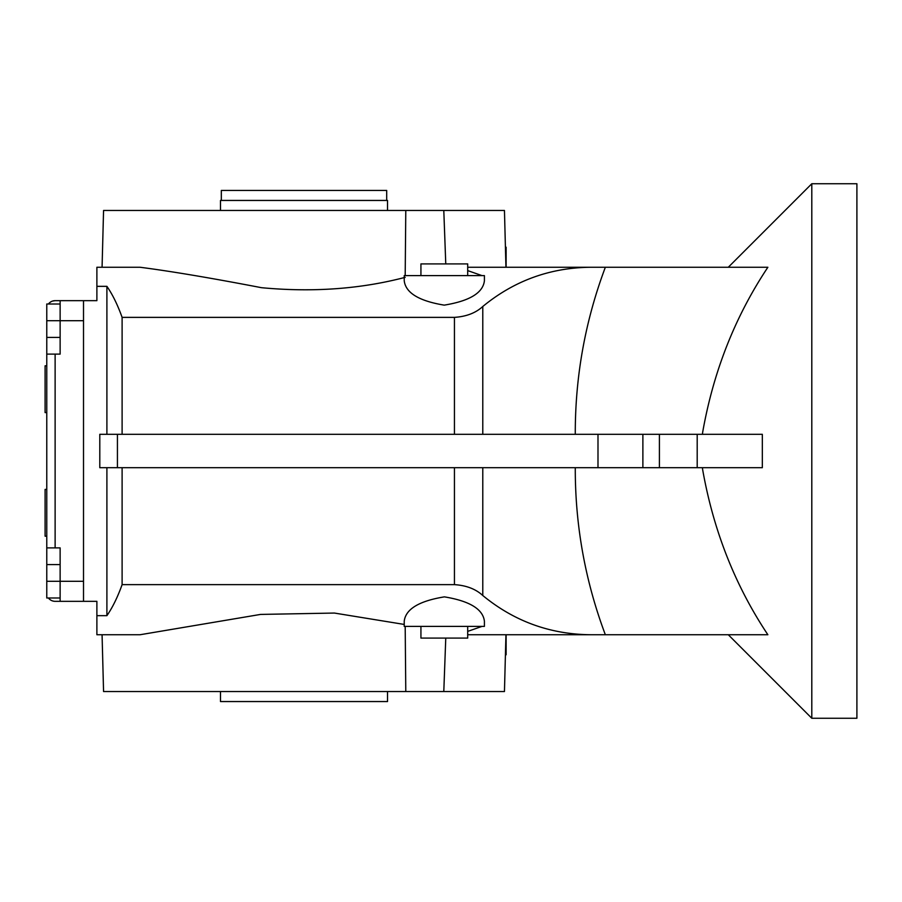 <?xml version="1.0" encoding="UTF-8"?>
<svg xmlns="http://www.w3.org/2000/svg" width="902" height="902" viewBox="0 0 902 902"><rect width="100%" height="100%" fill="white"/><g stroke="black" fill="none" stroke-linecap="round" stroke-linejoin="round"><path stroke-width="1.35" d="M46.769 536.194L45.1 536.194L45.1 489.414L46.769 489.414M505.718 267.263L605.343 267.263C585.387 320.447 575.375 375.446 575.273 432.25L575.284 434.302M445.768 263.914L443.795 210.47L504.455 210.47L505.943 267.263L767.873 267.263C735.164 316.388 713.426 371.387 702.669 432.25L702.433 434.302M575.284 467.698L575.273 469.75C575.375 526.554 585.387 581.553 605.343 634.737L505.943 634.737L504.455 691.53L405.787 691.53L405.19 626.394M445.768 638.086L443.795 691.53M467.698 626.394L467.698 638.086L420.93 638.086L420.93 626.394M420.93 275.606L420.93 263.914L467.698 263.914L467.698 275.606M46.769 412.586L45.1 412.586L45.1 365.806L46.769 365.806M386.687 200.447L386.687 190.423L221.328 190.423L221.328 200.447M387.522 691.53L387.522 701.553L220.494 701.553L220.494 691.53M387.522 210.47L387.522 200.447L220.494 200.447L220.494 210.47M60.13 337.416L46.769 337.416L46.769 304.008L60.13 304.008M48.437 304.008A8.355 8.355 0 0 1 55.123 300.67L60.13 300.67L60.13 320.706L46.769 320.706M60.13 597.992L46.769 597.992L46.769 547.886L60.13 547.886L60.13 581.294L46.769 581.294M60.13 564.584L46.769 564.584M49.069 303.264C53.759 300.107 53.759 300.107 49.069 303.264C53.759 300.107 53.759 300.107 49.069 303.264C53.759 300.107 53.759 300.107 49.069 303.264C53.759 300.107 53.759 300.107 49.069 303.264C53.759 300.107 53.759 300.107 49.069 303.264C53.759 300.107 53.759 300.107 49.069 303.264C53.759 300.107 53.759 300.107 49.069 303.264C53.759 300.107 53.759 300.107 49.069 303.264M83.514 581.294L60.13 581.294L60.13 601.33L55.123 601.33A8.355 8.355 0 0 1 48.437 597.992M49.069 598.736C53.759 601.893 53.759 601.893 49.069 598.736C53.759 601.893 53.759 601.893 49.069 598.736C53.759 601.893 53.759 601.893 49.069 598.736C53.759 601.893 53.759 601.893 49.069 598.736C53.759 601.893 53.759 601.893 49.069 598.736C53.759 601.893 53.759 601.893 49.069 598.736C53.759 601.893 53.759 601.893 49.069 598.736C53.759 601.893 53.759 601.893 49.069 598.736M50.422 599.886L49.7 599.334M52.62 600.946L53.624 601.194M83.514 320.706L60.13 320.706L60.13 354.114L46.769 354.114L46.769 547.886L46.769 337.416M55.112 300.67L52.62 301.054M49.7 302.666L50.422 302.114M405.178 277.342C360.586 289.046 312.69 292.496 261.49 287.693C211.305 278.041 170.839 271.231 140.069 267.263L96.886 267.263L96.886 300.67L60.13 300.67M46.769 354.114L46.769 547.886L46.769 354.114M122.108 467.698L122.108 584.631C117.621 597.147 112.558 607.497 106.898 615.66L96.886 615.66L96.886 601.33L60.13 601.33L83.514 601.33L83.514 300.67M404.231 280.781C405.674 292.868 419.002 300.986 444.235 305.135C469.604 300.997 482.987 292.879 484.408 280.781L484.408 275.606L404.231 275.606L404.231 280.781M484.408 626.394L404.231 626.394L404.231 621.219C405.641 609.121 419.035 601.003 444.404 596.865C469.638 601.014 482.965 609.132 484.408 621.219L484.408 626.394M506.123 634.737L506.123 654.784L505.413 654.784M506.123 267.263L506.123 247.216L505.413 247.216M728.286 634.737L811.8 718.263L856.9 718.263L856.9 183.737L811.8 183.737L811.8 718.263M728.286 267.263L811.8 183.737M117.429 467.698L762.325 467.698L762.325 434.302L99.795 434.302L99.795 467.698L117.429 467.698L117.429 434.302M505.718 634.737L767.873 634.737C735.209 585.736 713.482 530.737 702.669 469.75L702.433 467.698M102.073 267.263L103.561 210.47L405.787 210.47L405.19 275.606M405.787 691.53L103.561 691.53L102.073 634.737M96.886 615.66L96.886 634.737L140.069 634.737L260.554 614.42L334.416 613.056L403.69 624.342M467.698 631.389L482.006 626.394M122.108 584.631L454.439 584.631C466.3 585.409 475.749 589.029 482.784 595.512C514.039 621.196 549.882 634.275 590.336 634.737L467.946 634.737M467.698 270.611L482.006 275.606M96.886 286.34L106.898 286.34C112.558 294.503 117.621 304.853 122.108 317.369L122.108 434.302M467.946 267.263L590.336 267.263C549.882 267.725 514.039 280.804 482.784 306.488C475.76 312.96 466.311 316.591 454.439 317.369L122.108 317.369M106.898 286.34L106.898 434.302M483.314 634.737L590.336 634.737M443.795 210.47L405.787 210.47M106.898 467.698L106.898 615.66M55.123 354.114L55.123 547.886M482.784 434.302L482.784 306.488M454.439 434.302L454.439 317.369M482.784 595.512L482.784 467.698M454.439 584.631L454.439 467.698M697.201 467.698L697.201 434.302M659.407 467.698L659.407 434.302M642.878 467.698L642.878 434.302M597.992 467.698L597.992 434.302"/></g></svg>
